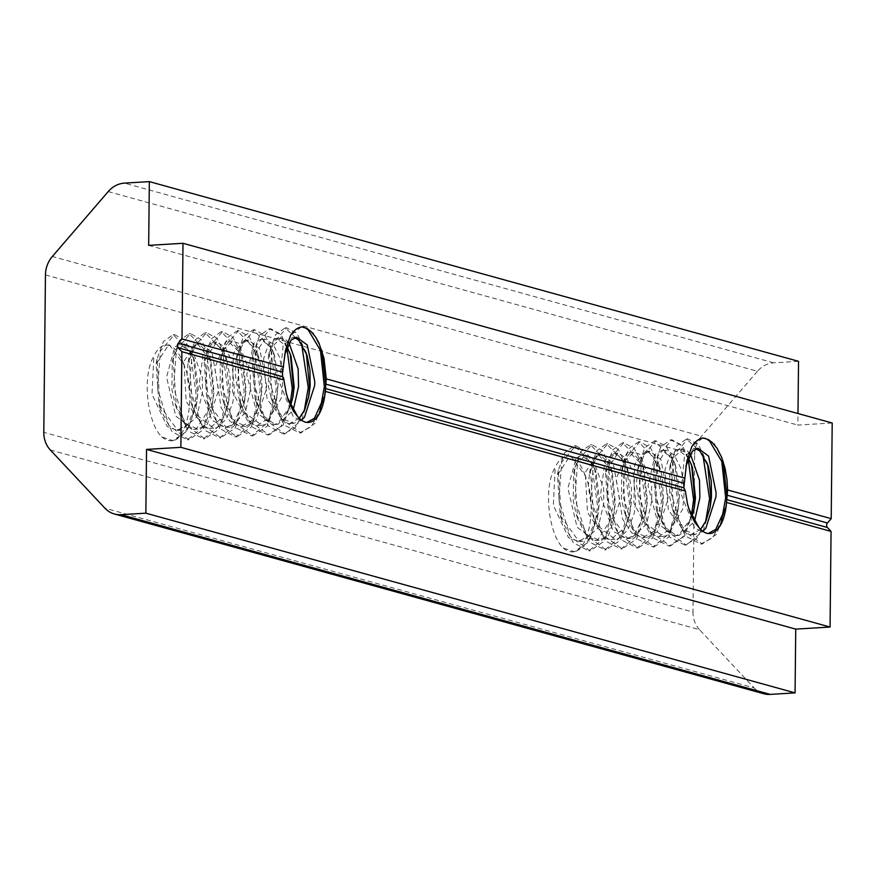 <?xml version="1.0" encoding="UTF-8"?>
<svg xmlns="http://www.w3.org/2000/svg" width="876" height="876" viewBox="0 0 876 876"><rect width="100%" height="100%" fill="white"/><g stroke="black" fill="none" stroke-linecap="round" stroke-linejoin="round"><path stroke-width="0.66" stroke-dasharray="4.38 3.29" d="M708.202 533.495L706.844 533.648L694.624 527.943L680.849 493.462L684.419 456.911L693.65 448.611L695.862 448.797M684.813 488.775L688.7 508.507M685.996 465.78L684.485 482.566M700.592 529.345L690.792 534.71L686.839 534.305L668.355 510.139L664.95 469.832L669.833 455.378L677.597 449.465L688.372 457.841M690.343 453.899L687.452 451.02L682.054 449.289L672.111 459.243L669.691 467.937L669.702 497.207L672.385 508.507L684.714 530.276L695.215 534.349L702.826 531.25M691.941 516.763L679.174 534.59L674.827 535.663L658.292 524.22L648.032 485.961L655.325 454.086L661.588 450.56L671.41 457.152L676.108 467.664L679.71 492.575L678.276 508.299L670.578 528.874L658.752 536.572L649.926 533.812L633.939 503.12L634.64 464.302L645.59 451.458L649.171 452.136L660.34 469.328L662.333 477.606L663.406 499.999L662.212 509.668L660.143 518.121L652.708 532.039L642.316 537.689L631.585 532.717L622.529 518.975L616.178 478.811L626.712 453.177L629.526 452.421L642.48 465.057L644.101 469.558L647.441 500.995L646.324 510.018L634.388 535.4L626.745 538.521L613.277 531.371L600.443 495.663L605.086 460.239L613.55 453.472L620.843 456.856L628.147 470.916L631.41 488.666L631.388 501.904L630.162 511.496L625.125 527.418L610.692 539.539L605.36 538.685L587.5 512.548L585.256 472.46L597.509 454.326L598.385 454.326L612.258 472.087L615.368 502.944L613.693 515.011L597.75 539.977L594.727 540.547L577.087 527.199L567.9 488.217L576.145 457.94L581.489 455.4L592.242 463.514L595.998 472.438L599.578 500.108L598.209 513.051L589.373 535.203L578.664 541.423L568.502 537.645L553.336 505.353L555.198 467.368C543.109 486.892 548.464 533.769 563.082 548.015L574.141 551.716L588.475 542.058L597.366 517.65L598.845 505.452L594.574 467.861L586.186 451.228L575.74 445.72L561.724 462.101L558.921 499.67L570.21 536.561L590.205 550.862L604.418 541.018L613.408 516.95L614.821 504.532L610.857 467.543L602.316 450.516L591.771 444.625L577.678 461.094L574.963 498.762L586.252 535.455L606.159 549.843L620.427 540.207L629.307 516.194L630.83 503.481L626.767 466.459L618.325 449.355L607.813 443.803L593.742 460.064L590.917 497.743L602.272 534.612L622.223 548.814L636.556 539.047L645.502 514.54L646.904 502.583L642.666 464.926L634.235 448.381L623.789 442.73L609.762 459.221L607.002 496.78L618.27 533.572L638.232 547.982L652.423 538.203L661.369 514.365L662.847 501.587L658.971 464.893L650.419 447.603L639.852 441.778L625.738 458.104L622.978 495.849L634.323 532.575L654.219 546.865L668.552 537.262L677.433 512.931L678.922 500.579L674.695 463.119L666.308 446.366L655.85 440.891L641.823 457.217L638.998 494.809L650.31 531.71L670.293 545.978L684.561 536.123L693.934 509.471M563.093 547.938A52.91 24.09 86.5 0 0 573.09 551.858A52.91 24.09 86.5 0 0 575.62 551.398C590.468 545.43 596.742 501.86 585.179 475.624L570.823 456.002L569.893 456.002L557.454 475.11L560.235 515.406L578.313 540.58L583.066 541.226L598.045 527.998L603.75 503.59L603.63 488.403L592.307 457.644L585.934 455.137L576.66 463.524L573.583 473.828L573.211 500.557L576.309 514.42L587.391 534.962L599.107 540.174L608.623 535.335L619.912 501.192L613.309 463.426L601.911 454.14L597.103 456.21L589.471 473.544L588.333 485.961L592.472 513.916L597.268 525.512L615.16 539.309L618.084 538.773L627.742 530.155L634.18 513.566L635.801 501.707L633.217 472.646L626.69 458.411L617.941 453.078L605.48 472.295L608.316 512.57L627.019 537.875L631.136 538.324L646.521 524.166L651.81 500.678L651.569 484.275L639.885 454.315L633.994 452.213L624.38 461.367L621.642 470.883L621.445 498.882L624.347 511.453L636.053 532.641L647.156 537.262L657.23 531.82L667.884 499.725L668.038 497.031L660.953 459.747L649.981 451.239L644.714 453.702L637.542 470.576L636.392 484.253L640.52 510.982L645.831 523.498L663.22 536.386L666.767 535.641L682.481 509.493L683.86 498.805L683.97 487.899M683.674 483.508L680.981 468.693L674.312 454.951L665.946 450.165L653.332 470.609L656.398 509.722L665.158 527.308L675.714 535.137L679.196 535.422L694.471 521.483M585.157 475.657A42.902 19.535 86.5 0 0 567.287 456.221A42.902 19.535 86.5 0 0 555.198 467.368M708.837 439.872L705.268 438.329M702.727 438.055L691.821 446.541M723.127 461.334L714.345 443.574L703.209 437.978M702.815 454.337L686.587 438.996L676.885 445.72L670.556 463.207L673.764 512.942L685.558 536.156L700.953 544.018L712.768 537.667L721.485 520.957M707.622 464.149L698.446 444.559L687.912 438.931L673.83 455.191L671.016 492.903L682.371 529.739L702.311 543.93L716.601 534.283L725.919 507.489M688.142 458.411L680.028 444.559L670.523 439.84L660.789 446.957L654.372 464.762L657.767 514.168L669.603 537.054L684.933 545.113L696.759 538.466L705.552 521.877M691.602 464.937L682.371 445.599L671.848 439.763L657.788 456.265L655.062 493.9L666.34 530.604L686.258 545.014L702.946 531.349M703.121 531.009L709.812 508.934M575.62 551.398C588.103 546.23 595.384 530.965 597.454 505.605L591.639 463.251L574.415 445.687L564.702 452.728L558.308 470.335L561.593 519.807L573.452 542.846L588.814 550.905L605.535 537.196L613.474 504.532L607.615 462.353L590.468 444.844L580.755 451.545L574.437 469.12L577.7 518.888L589.46 542.025L604.845 549.843L621.511 536.211L629.559 503.612L623.646 461.258L606.444 443.847L596.655 450.801L590.293 468.988L593.884 518.493L605.623 541.094L620.909 549L637.531 535.126L645.524 502.682L639.688 460.338L622.475 442.763L612.751 449.837L606.334 467.543L609.674 516.982L621.522 539.945L636.874 548.015L653.595 534.272L661.522 501.63L655.675 459.44L638.527 441.92L628.815 448.632L622.507 466.163L625.738 515.909L637.509 539.09L652.905 546.931L669.571 533.309L677.608 500.689L671.695 458.356L654.503 440.946L644.725 447.855L638.363 466.021L641.944 515.57L653.671 538.192L668.968 546.077L682.415 537.349L691.46 515.723M306.874 422.396L305.516 422.55L293.307 416.845L279.521 382.363L283.09 345.812L292.321 337.512L294.533 337.698M283.485 377.676L287.372 397.408M284.667 354.681L283.167 371.468M299.274 418.246L289.474 423.612L285.51 423.207L267.027 399.04L263.621 358.733L268.505 344.279L276.269 338.366L287.054 346.743M289.014 342.801L286.134 339.932L280.725 338.202L270.783 348.144L268.374 356.85L268.374 386.108L271.056 397.408L283.397 419.188L293.887 423.25L301.497 420.162M290.613 405.665L277.845 423.491L273.498 424.575L256.964 413.122L246.714 374.862L253.996 342.987L260.271 339.461L270.082 346.053L274.79 356.565L278.393 381.476L276.947 397.211L269.26 417.775L257.424 425.473L248.609 422.725L232.611 392.021L233.312 353.214L244.262 340.37L247.842 341.038L259.011 358.229L261.004 366.507L262.077 388.911L260.895 398.569L258.814 407.022L251.39 420.94L240.999 426.59L230.257 421.619L221.201 407.877L214.861 367.723L225.384 342.078L228.209 341.322L241.152 353.959L242.772 358.459L246.112 389.908L244.995 398.919L233.071 424.302L225.428 427.422L211.948 420.283L199.115 384.564L203.769 349.152L212.233 342.374L219.526 345.768L226.829 359.817L230.092 377.567L230.059 390.816L228.844 400.398L223.807 416.319L209.364 428.441L204.031 427.587L186.183 401.449L183.927 361.372L196.191 343.228L197.056 343.228L210.93 360.989L214.04 391.857L212.375 403.924L196.421 428.879L193.399 429.448L175.758 416.1L166.571 377.118L174.828 346.841L180.16 344.301L190.913 352.415L194.68 361.339L198.25 389.01L196.881 401.953L188.055 424.104L177.346 430.335L167.185 426.546L152.019 394.255L153.869 356.269C141.792 375.804 147.146 422.67 161.753 436.916L172.824 440.617L187.157 430.97L196.049 406.552L197.516 394.364L193.246 356.762L184.869 340.129L174.423 334.632L160.396 351.013L157.592 388.572L168.882 425.462L188.877 439.763L203.101 429.919L212.08 405.862L213.492 393.444L209.539 356.444L200.998 339.417L190.442 333.537L176.361 349.995L173.634 387.674L184.935 424.356L204.831 438.745L219.099 429.12L227.979 405.106L229.512 392.382L225.439 355.36L216.996 338.267L206.495 332.716L192.424 348.976L189.588 386.644L200.943 423.513L220.894 437.715L235.228 427.948L244.174 403.453L245.576 391.484L241.338 353.827L232.906 337.293L222.46 331.632L208.433 348.122L205.685 385.692L216.941 422.473L236.914 436.883L251.105 427.105L260.052 403.267L261.53 390.488L257.643 353.795L249.102 336.504L238.524 330.679L224.42 347.005L221.661 384.75L232.994 421.476L252.89 435.766L267.224 426.163L276.104 401.832L277.604 389.481L273.367 352.021L264.979 335.278L254.522 329.792L240.495 346.13L237.67 383.71L248.981 420.622L268.976 434.879L283.233 425.024L292.606 398.383M161.764 436.839A52.91 24.09 86.5 0 0 171.762 440.759A52.91 24.09 86.5 0 0 174.291 440.31C189.139 434.332 195.414 390.762 183.861 364.525L169.495 344.903L168.575 344.903L156.125 364.011L158.906 404.307L176.985 429.481L181.748 430.127L196.717 416.899L202.433 392.492L202.312 377.304L190.979 346.546L184.617 344.038L175.331 352.426L172.254 362.73L171.882 389.47L174.981 403.321L186.062 423.864L197.779 429.087L207.305 424.236L218.595 390.094L211.981 352.327L200.593 343.053L195.775 345.111L188.143 362.445L187.004 374.862L191.143 402.818L195.939 414.414L213.843 428.222L216.766 427.674L226.413 419.067L232.852 402.467L234.472 390.619L231.899 361.547L225.362 347.312L216.613 341.979L204.13 361.372L206.988 401.471L225.69 426.776L229.808 427.225L245.192 413.067L250.481 389.579L250.251 373.187L238.557 343.217L232.666 341.125L223.051 350.269L220.314 359.784L220.117 387.783L223.019 400.354L234.724 421.542L245.838 426.163L255.901 420.721L266.556 388.626L266.709 385.933L259.625 348.648L248.653 340.14L243.397 342.604L236.213 359.478L235.064 373.154L239.203 399.883L244.503 412.399L261.902 425.287L265.439 424.542L281.152 398.405L282.543 387.707L282.641 376.8M282.346 372.42L279.663 357.605L272.983 343.852L264.629 339.067L252.014 359.51L255.069 398.635L263.829 416.209L274.396 424.039L277.867 424.323L293.142 410.384M183.829 364.569A42.902 19.535 86.5 0 0 165.969 345.122A42.902 19.535 86.5 0 0 153.869 356.269M307.509 328.774L303.939 327.23M301.399 326.956L290.493 335.453M321.799 350.247L313.028 332.475L301.881 326.879M301.486 343.239L285.258 327.898L275.557 334.632L269.239 352.108L272.447 401.843L284.229 425.057L299.625 432.919L311.451 426.568L320.156 409.858M306.293 353.05L297.117 333.46L286.594 327.843L272.502 344.093L269.688 381.805L281.043 418.64L300.983 432.832L315.283 423.185L324.591 396.39M286.824 347.312L278.699 333.46L269.195 328.752L259.46 335.858L253.044 353.663L256.438 403.07L268.286 425.955L283.605 434.014L295.431 427.368L304.235 410.778M290.274 353.838L281.043 334.512L270.531 328.675L256.46 345.166L253.733 382.801L265.023 419.505L284.93 433.916L301.618 420.25M301.793 419.911L308.494 397.835M174.291 440.31C186.785 435.142 194.067 419.867 196.125 394.507L190.311 352.152L173.087 334.588L163.385 341.629L156.979 359.248L160.264 408.709L172.123 431.748L187.486 439.807L204.218 426.097L212.145 393.444L206.287 351.254L189.15 333.756L179.427 340.446L173.119 358.021L176.383 407.789L188.143 430.926L203.528 438.745L220.183 425.112L228.231 392.514L222.318 350.159L205.115 332.749L195.326 339.702L188.964 357.89L192.567 407.406L204.294 429.996L219.591 437.901L236.213 424.028L244.196 391.583L238.371 349.239L221.146 331.665L211.423 338.738L205.017 356.444L208.357 405.884L220.204 428.846L235.545 436.916L252.277 423.174L260.205 390.532L254.347 348.341L237.21 330.832L227.497 337.534L221.179 355.065L224.409 404.811L236.191 427.992L251.576 435.832L268.242 422.21L276.29 389.59L270.377 347.257L253.175 329.847L243.397 336.756L237.046 354.922L240.626 404.471L252.343 427.094L267.651 434.978L281.087 426.251L290.131 404.624M108.23 191.57L757.433 371.282A25.754 22.656 105.5 0 1 773.694 362.828L798.54 361.328M50.315 449.968L699.519 629.68L754.116 687.901L104.912 508.19M699.519 629.68A25.754 22.656 105.5 0 1 693.004 612.05L43.8 432.339M45.453 274.933L694.646 454.644L693.004 612.05M694.646 454.644A25.754 22.656 105.5 0 1 701.545 436.204L52.341 256.493M757.433 371.282L701.545 436.204M832.2 422.998L797.872 425.09L797.992 413.538M763.62 693.704A25.754 22.656 105.5 0 1 754.116 687.901M148.668 245.368L797.872 425.09M773.694 362.828L124.491 183.117M706.833 533.714L709.79 533.539M693.628 448.556L698.041 448.293M690.814 534.688L695.226 534.415M677.608 449.53L682.021 449.257M674.794 535.652L679.207 535.389M661.588 450.494L666.012 450.231M658.774 536.627L663.198 536.364M645.568 451.469L649.992 451.206M642.754 537.601L647.167 537.327M629.559 452.443L633.972 452.169M626.734 538.576L631.158 538.302M613.528 453.418L617.952 453.144M610.714 539.539L615.138 539.277M597.52 454.381L601.932 454.118M578.675 541.488L583.098 541.215M567.287 456.221L569.893 456.057M702.574 437.989L703.91 437.901M700.975 544.095L702.3 544.018M686.554 438.953L687.89 438.876M684.955 545.069L686.28 544.992M670.534 439.927L671.87 439.851M668.935 546.044L670.26 545.956M654.514 440.902L655.85 440.814M652.916 547.018L654.241 546.931M638.495 441.865L639.83 441.789M636.896 547.982L638.232 547.905M622.486 442.84L623.811 442.763M620.876 548.956L622.212 548.88M606.466 443.814L607.791 443.738M604.856 549.931L606.192 549.843M590.446 444.789L591.771 444.701M573.09 551.858L574.152 551.792M305.505 422.615L308.462 422.44M292.299 337.457L296.723 337.194M289.485 423.59L293.909 423.327M276.29 338.432L280.703 338.169M273.476 424.564L277.889 424.291M260.271 339.406L264.683 339.132M257.445 425.528L261.869 425.265M244.251 340.37L248.664 340.107M241.437 426.502L245.849 426.24M228.231 341.344L232.644 341.082M225.417 427.477L229.83 427.203M212.211 342.319L216.624 342.045M209.397 428.452L213.81 428.178M196.191 343.293L200.604 343.02M177.357 430.39L181.77 430.116M165.969 345.122L168.564 344.969M301.256 326.89L302.581 326.803M299.647 433.007L300.983 432.919M285.237 327.865L286.561 327.777M283.627 433.97L284.963 433.894M269.217 328.829L270.542 328.752M267.607 434.945L268.943 434.868M253.197 329.803L254.522 329.726M251.587 435.92L252.923 435.832M237.177 330.778L238.502 330.69M235.567 436.883L236.903 436.806M221.157 331.741L222.493 331.665M219.558 437.858L220.883 437.781M205.137 332.716L206.462 332.639M203.528 438.832L204.864 438.745M189.117 333.69L190.453 333.603M171.762 440.759L172.824 440.694M187.519 439.807L188.844 439.719M173.098 334.665L174.434 334.577M306.972 355.098L305.593 350.663M308.921 395.623L308.067 400.343M290.974 355.952L289.562 351.342M293.033 396.248L292.212 400.792M274.79 356.565L273.367 352.021M276.947 397.211L276.104 401.832M259.011 358.229L257.643 353.795M260.895 398.569L260.052 403.267M242.772 358.459L241.338 353.827M244.995 398.919L244.174 403.453M226.829 359.817L225.439 355.36M228.844 400.398L227.979 405.106M210.93 360.989L209.539 356.444M212.901 401.252L212.08 405.862M194.68 361.339L193.246 356.762M196.881 401.953L196.049 406.552M285.007 352.71L284.339 356.335M269.239 352.108L268.374 356.85M272.447 401.843L271.056 397.408M253.044 353.663L252.2 358.394M256.438 403.07L255.069 398.635M237.046 354.922L236.213 359.478M240.626 404.471L239.203 399.883M221.179 355.065L220.314 359.784M224.409 404.811L223.019 400.354M205.017 356.444L204.163 361.208M208.357 405.884L206.988 401.471M188.964 357.89L188.143 362.445M192.567 407.406L191.143 402.818M173.119 358.021L172.254 362.73M176.383 407.789L174.981 403.321M156.979 359.248L156.125 364.011M160.264 408.709L158.906 404.307M287.153 396.729L287.58 398.087M321.448 349.086L322.16 351.375M193.377 429.415L197.79 429.152M180.171 344.257L184.584 343.994M588.836 550.894L590.172 550.818M574.426 445.753L575.751 445.676M708.301 466.196L706.921 461.761M710.25 506.722L709.396 511.431M692.303 467.05L690.879 462.44M694.35 507.335L693.54 511.891M676.108 467.664L674.695 463.119M678.276 508.299L677.433 512.931M660.34 469.328L658.971 464.893M662.212 509.668L661.369 514.365M644.101 469.558L642.666 464.926M646.324 510.018L645.502 514.54M628.147 470.916L626.767 466.459M630.162 511.496L629.307 516.194M612.258 472.087L610.857 467.543M614.229 512.351L613.408 516.95M595.998 472.438L594.574 467.861M598.209 513.051L597.366 517.65M686.324 463.809L685.667 467.434M670.556 463.207L669.691 467.937M673.764 512.942L672.385 508.507M654.372 464.762L653.529 469.481M657.767 514.168L656.398 509.722M638.363 466.021L637.542 470.576M641.944 515.57L640.52 510.982M622.507 466.163L621.642 470.883M625.738 515.909L624.347 511.453M606.334 467.543L605.48 472.295M609.674 516.982L608.316 512.57M590.293 468.988L589.471 473.544M593.884 518.493L592.472 513.916M574.437 469.12L573.583 473.828M577.7 518.888L576.309 514.42M558.308 470.335L557.454 475.11M561.593 519.807L560.235 515.406M688.481 507.817L688.908 509.186M722.777 460.185L723.488 462.473M594.705 540.514L599.118 540.251M581.5 455.356L585.913 455.093"/><path stroke-width="1.31" d="M688.7 508.507L698.818 527.352A42.902 19.535 86.5 0 0 709.79 533.539A42.902 19.535 86.5 0 0 726.105 506.733L715.714 529.433L708.202 533.495M695.862 448.797L699.924 451.02L708.301 466.196L711.279 481.187L711.465 497.053L710.25 506.722L706.144 520.629L700.592 529.345M178.255 343.282L182 338.935L182.996 243.287L148.668 245.368L149.336 181.606L124.491 183.117A25.754 22.656 -74.5 0 0 108.23 191.57L52.341 256.493A25.754 22.656 -74.5 0 0 45.453 274.933L43.8 432.339A25.754 22.656 -74.5 0 0 50.315 449.968L104.912 508.19A25.754 22.656 -74.5 0 0 114.417 513.993A25.754 22.656 -74.5 0 0 121.019 514.672L145.865 513.172L146.533 449.41L180.861 447.329L181.869 351.681L178.211 347.783A3.219 2.836 105.5 0 1 178.255 343.282L282.554 372.147L285.521 350.115L290.482 335.486A52.91 24.09 -93.5 0 1 301.881 326.879L307.137 328.555L311.024 331.478L315.667 337.118L318.93 342.965L323.967 358.196L326.288 378.881L684.868 478.132L683.838 487.757L685.339 491.053L325.489 391.441L324.755 395.623L314.385 418.345L306.874 422.396M702.826 531.25L705.826 528.272L715.933 496.812L716.13 492.87L708.585 456.089L698.03 448.348L692.336 451.239L685.996 465.78M688.372 457.841L692.401 467.368L695.467 498.094L694.296 507.675L691.941 516.763M694.471 521.483L699.858 497.765L699.497 480.157L690.343 453.899M683.97 487.899L683.674 483.508M725.657 497.765L721.802 461.521L708.837 439.872M705.268 438.329L702.727 438.055M684.868 478.143L686.85 461.203L691.799 446.585A52.91 24.09 -93.5 0 1 703.209 437.978L708.465 439.653L712.352 442.577L716.995 448.216L721.66 457.294L725.054 468.277L726.981 479.522L727.617 489.969L727.003 496.9L723.127 461.334M727.003 496.9L726.084 506.722M705.552 521.877L709.582 498.718L702.815 454.337M721.485 520.957L725.657 497.831M709.812 508.934L710.918 498.63L707.622 464.149M725.919 507.489L726.938 498.159M691.46 515.723L693.584 499.769L688.142 458.411M693.934 509.471L694.92 499.681L691.602 464.937M294.533 337.698L298.596 339.921L306.972 355.098L309.962 370.088L310.148 385.966L308.921 395.623L304.815 409.541L299.274 418.246M287.372 397.408L297.49 416.253A42.902 19.535 86.5 0 0 308.462 422.44A42.902 19.535 86.5 0 0 324.777 395.645M282.554 372.147L282.51 376.658L283.485 377.676L286.233 393.204L288.543 400.978L293.405 411.151L297.49 416.253M301.497 420.162L304.498 417.173L314.604 385.714L314.802 381.772L307.268 344.991L296.712 337.249L291.007 340.14L284.667 354.681M287.054 346.743L291.073 356.269L294.15 386.995L293.033 396.248L290.613 405.665M293.142 410.384L298.541 386.666L298.168 369.059L289.014 342.801M282.641 376.8L282.346 372.42M324.339 386.666L320.474 350.422L307.509 328.774M303.939 327.23L301.399 326.956M326.299 378.881L325.686 385.801L321.799 350.247M325.686 385.801L325.478 391.441M304.235 410.778L308.253 387.619L301.486 343.239M320.156 409.858L324.328 386.732M308.494 397.835L309.589 387.542L306.293 353.05M324.591 396.39L325.609 387.061M290.131 404.624L292.266 388.67L286.824 347.312M292.606 398.383L293.602 388.594L290.274 353.838M181.869 351.681L284.01 379.965M698.818 527.352L694.723 522.238L690.211 513.007L687.561 504.291L685.339 491.053M726.817 502.539L831.061 531.404L827.415 527.505A3.219 2.836 105.5 0 1 827.459 522.994L831.204 518.647L727.627 489.969M182.996 243.287L832.2 422.998L831.204 518.647M182 338.935L283.539 367.044M180.861 447.329L830.065 627.041L831.061 531.404M121.019 514.672L770.223 694.394L795.069 692.883L795.736 629.121L830.065 627.041M145.865 513.172L795.069 692.883M149.336 181.606L798.54 361.328L797.992 413.538M770.223 694.394A25.754 22.656 105.5 0 1 763.62 693.704L114.417 513.993M146.533 449.41L795.736 629.121M178.211 347.783L282.51 376.658M325.828 384.126L683.882 483.245M325.576 388.583L683.838 487.757M727.146 495.225L827.459 522.994M726.894 499.681L827.415 527.505M324.186 398.832L325.029 394.233M725.503 509.92L726.346 505.332"/></g></svg>
